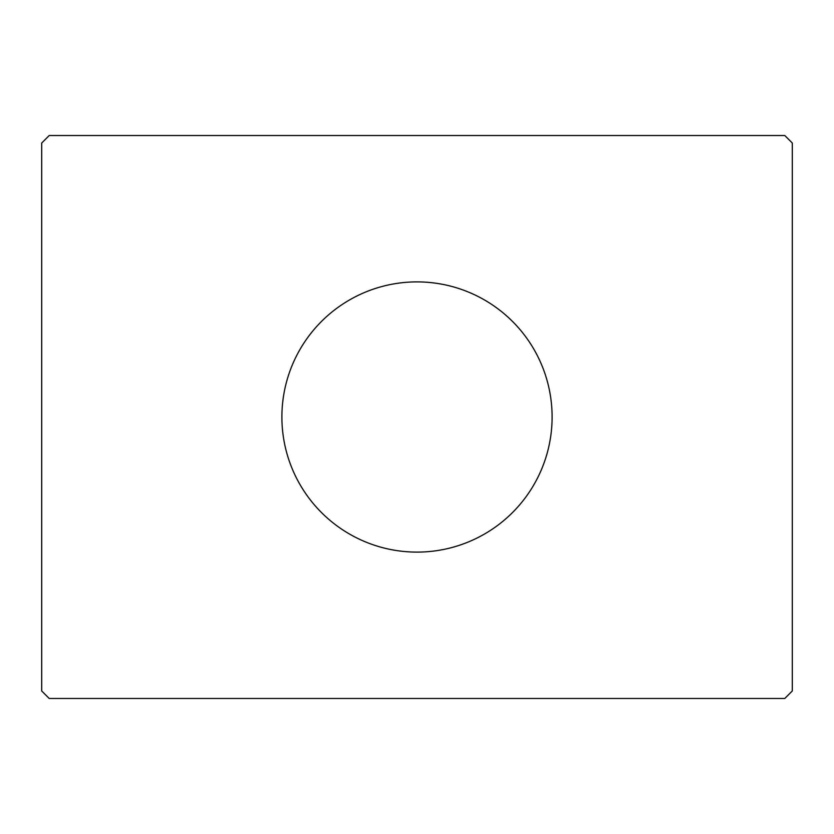 <?xml version="1.0" encoding="UTF-8"?>
<svg xmlns="http://www.w3.org/2000/svg" width="834" height="834" viewBox="0 0 834 834"><rect width="100%" height="100%" fill="white"/><g stroke="black" fill="none" stroke-linecap="round" stroke-linejoin="round"><path stroke-width="1.25" d="M552.108 417A135.108 135.108 0 0 0 417 281.892A135.108 135.108 0 0 0 281.892 417A135.108 135.108 0 0 0 417 552.108A135.108 135.108 0 0 0 552.108 417M784.794 135.525L49.206 135.525L41.7 143.031L41.7 690.969L49.206 698.475L784.794 698.475L792.3 690.969L792.3 143.031L784.794 135.525"/></g></svg>

